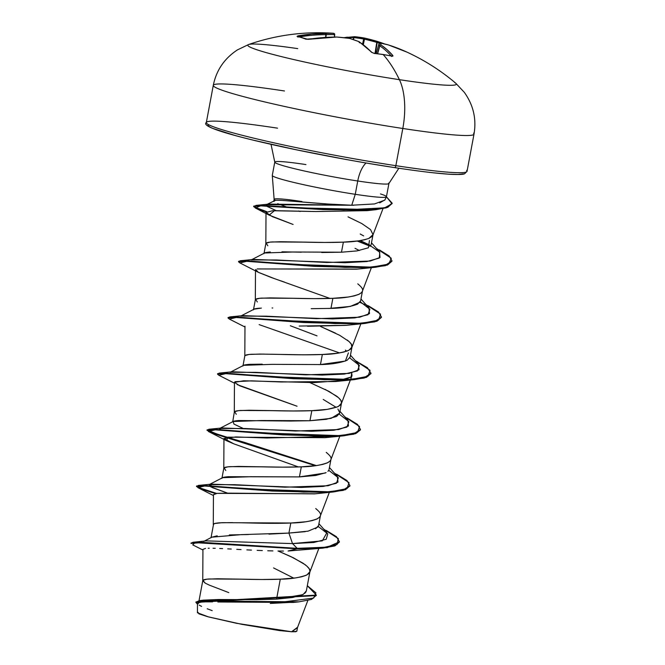 <?xml version="1.0" encoding="UTF-8"?>
<svg xmlns="http://www.w3.org/2000/svg" width="665" height="665" viewBox="0 0 665 665"><rect width="100%" height="100%" fill="white"/><g stroke="black" fill="none" stroke-linecap="round" stroke-linejoin="round"><path stroke-width="1" d="M454.76 82.593A106.092 6.825 -169.4 0 1 399.407 79.675A212.193 98.345 -81.3 0 0 383.215 54.588A211.204 167.248 146 0 0 374.486 53.466A1.131 0.499 -84 0 0 374.295 53.358A1.131 0.499 96 0 1 374.486 53.466A211.204 167.248 -34 0 1 383.215 54.588A1.131 0.524 -81.3 0 0 383.032 54.48A1.131 0.524 -81.3 0 0 382.841 54.53M374.121 53.416L374.121 53.416A1.131 0.499 -84 0 1 374.295 53.358L383.04 54.48A1.131 0.524 98.7 0 1 383.215 54.588A212.193 98.345 98.7 0 1 399.407 79.675A53.05 24.588 98.7 0 1 402.807 128.486A132.618 8.529 10.6 0 0 473.081 134.895M473.555 133.216A132.618 8.529 -169.4 0 1 402.807 128.486L395.85 165.676A2.261 1.047 98.7 0 1 394.503 167.588C352.259 161.196 296.756 150.548 258.452 141.412C219.267 132.052 201.894 125.752 206.333 122.518L213.29 85.336C216.333 70.291 224.379 58.478 237.413 49.9L248.585 44.53C275.842 35.07 304.038 31.313 333.173 33.25L333.68 33.375A212.143 136.258 97.2 0 0 325.401 33.45A212.118 187.937 96.9 0 0 298.02 35.852L297.031 36.392A1.131 1.014 -77.6 0 1 297.405 36.4A1.131 1.014 102.4 0 0 297.031 36.392A211.204 85.236 74 0 1 301.403 37.573A1.131 0.998 -72.4 0 1 301.844 37.597A1.131 0.998 107.6 0 0 301.403 37.573A211.204 85.236 -106 0 0 297.031 36.392L311.685 34.09L325.401 33.45A212.143 136.258 -82.8 0 1 333.68 33.375A212.143 17.83 -84.7 0 0 333.148 33.25A212.143 17.83 95.3 0 1 333.68 33.375A1.131 1.122 -66.8 0 1 334.719 34.605L333.68 33.375L334.462 34.613A211.013 135.535 97.2 0 0 326.224 34.68L325.875 37.365L325.883 34.638A210.988 186.94 96.9 0 0 299.425 36.899A210.988 186.94 -83.1 0 1 325.883 34.638L325.526 37.381L326.224 34.68A211.013 135.535 -82.8 0 1 334.462 34.613L334.487 37.032L334.719 34.605M248.826 44.455A106.092 6.825 10.6 0 0 291.453 59.019A106.092 6.825 10.6 0 0 399.407 79.675A106.092 6.825 10.6 0 0 456.057 83.507M308.701 39.26A1.131 0.457 81 0 1 308.834 39.277A212.118 185.56 -62.1 0 1 336.723 37.041A212.143 208.852 -20.2 0 1 349.441 38.37A212.143 160.78 88.6 0 1 358.867 41.646A212.118 96.749 93.1 0 1 371.644 52.344L374.486 53.466L371.644 52.344L365.368 46.467L358.867 41.646A212.143 160.78 -91.4 0 0 349.441 38.37A212.143 208.852 159.8 0 0 336.723 37.041L305.842 39.185A211.204 85.236 -106 0 0 301.403 37.573A211.204 85.236 74 0 1 305.842 39.185A1.131 0.989 -67.7 0 1 306.341 39.235A1.131 0.989 112.3 0 0 305.842 39.185L308.834 39.277A1.131 0.457 -99 0 0 308.701 39.26A1.131 0.457 -99 0 0 308.602 39.31L308.602 39.31M466.597 170.398A132.618 8.529 -169.4 0 1 395.85 165.676A132.618 8.529 10.6 0 0 466.123 172.077M380.081 43.042A1.131 0.873 -79.8 0 1 380.239 43.05A1.131 0.873 100.2 0 1 380.38 43.092A212.143 133.881 -69.9 0 1 388.31 44.904A212.143 133.881 110.1 0 0 380.38 43.092A1.131 0.873 -79.8 0 0 380.239 43.05L388.235 44.879A1.131 0.873 105.6 0 1 388.31 44.904A1.131 0.873 -74.4 0 0 388.235 44.879L388.277 44.888A1.131 0.54 107.6 0 1 388.31 44.904A1.131 0.54 -72.4 0 0 388.277 44.888L407.055 52.161L388.31 44.904A212.118 185.56 -62.1 0 1 407.055 52.161C424.81 60.365 441.078 70.748 455.858 83.316L464.336 92.36C473.389 105.078 476.614 119.002 474.004 134.131L467.046 171.312L464.536 173.823C463.995 173.964 462.857 174.97 449.316 174.238C436.307 173.382 418.027 171.163 394.495 167.588A2.261 1.047 98.7 0 1 394.42 167.572A2.261 1.047 -81.3 0 0 394.503 167.588A2.261 1.047 -81.3 0 0 395.85 165.676A132.618 8.529 -169.4 0 1 206.782 123.441A132.618 8.529 -169.4 0 1 277.538 128.162M388.726 183.066A58.063 3.732 -169.4 0 1 357.745 180.996A24.115 11.172 98.7 0 1 366.058 162.983A24.115 11.172 -81.3 0 0 357.745 180.996A58.063 3.732 -169.4 0 1 274.978 162.509A58.063 3.732 -169.4 0 1 305.95 164.579M285.46 200.655L328.053 204.03L351.752 205.219L355.26 194.305A58.063 3.732 -169.4 0 1 272.293 175.394A58.063 3.732 10.6 0 0 355.26 194.305A58.063 3.732 10.6 0 0 386.407 196.848L385.052 199.666M386.432 196.774L388.925 183.465A58.063 3.732 -169.4 0 1 357.745 180.996L355.26 194.305L357.745 180.996A58.063 3.732 -169.4 0 1 274.978 162.509M348.044 216.865L361.793 223.548L370.521 229.591L373.023 234.629L368.892 238.403C361.694 240.713 353.182 241.96 343.364 242.143L341.486 252.21L343.364 242.143C333.564 242.567 320.164 242.559 303.165 242.126L272.201 241.935C268.386 242.251 266.374 242.659 266.15 243.166L270.106 242.11L280.73 241.728L324.778 242.451L343.364 242.143L358.826 240.846L364.736 239.732L369.166 238.286L371.968 236.491L372.874 235.144L382.974 208.66M293.772 578.143L273.573 567.927M203.407 600.146L218.286 599.514L256.74 599.689L276.557 599.132L280.289 579.19L295.75 577.893L301.661 576.779L306.083 575.333L308.884 573.538L309.981 571.41L309.341 568.957L306.989 566.214L303.032 563.205L290.913 556.613L278.086 551.002L293.556 557.893L305.21 564.735C308.46 567.411 310.04 569.34 309.94 570.528L309.94 571.667L306.939 574.917C299.815 577.611 290.938 579.032 280.289 579.19L276.557 599.132L292.874 597.453L303.298 594.352L306.349 590.894L309.94 571.667M319.582 517.17L317.454 518.742C310.331 521.435 301.445 522.856 290.805 523.014L288.918 533.081L305.227 531.659M315.584 528.8L318.577 525.558L320.455 515.491M248.12 489.29L248.211 488.825L248.12 489.29M315.717 508.567C318.976 511.235 320.555 513.164 320.455 514.353M330.098 460.995L327.97 462.566C320.846 465.259 311.96 466.68 301.312 466.838L299.433 476.905L315.7 475.483L326.083 472.632M326.232 452.391C329.491 455.06 331.062 456.988 330.971 458.177M234.313 412.159L232.733 421.751C232.792 421.278 234.812 420.87 238.793 420.521L290.148 421.036L309.948 420.729L326.224 419.307L336.606 416.456L339.599 413.214L341.486 403.148L338.485 406.39C331.353 409.083 322.475 410.513 311.827 410.671L309.948 420.729L311.827 410.671C302.026 411.095 288.627 411.086 271.628 410.646L240.663 410.455C236.848 410.771 234.836 411.178 234.612 411.685L238.569 410.638L249.192 410.247L293.24 410.978L311.827 410.671L327.288 409.366L337.621 406.805L340.43 405.018L341.519 402.89L340.879 400.438L338.527 397.687L329.15 391.469L309.948 382.616M336.216 407.371L323.207 399.432M325.094 389.374L336.748 396.215C339.998 398.884 341.577 400.82 341.478 402.001L341.478 403.148M319.142 364.611L320.455 364.561C331.128 364.395 340.015 362.965 347.105 360.289L350.114 357.038L351.993 346.972L348.992 350.222C341.868 352.907 332.982 354.337 322.342 354.495L320.455 364.561L322.342 354.495C312.542 354.919 299.142 354.911 282.143 354.47L271.586 354.229M346.723 351.195L345.384 350.114M317.047 335.875L290.339 325.742M264.138 354.104L251.179 354.279C247.363 354.595 245.343 355.01 245.127 355.517L249.084 354.462L259.699 354.071L303.755 354.802L322.342 354.495L337.803 353.198L343.714 352.084L348.136 350.638L350.937 348.842L351.843 347.496L351.386 344.262L349.042 341.511L339.657 335.293L320.447 326.432L335.609 333.198M347.255 340.039C350.513 342.716 352.093 344.645 351.993 345.833L351.993 346.972M361.635 292.475L359.507 294.046C352.384 296.74 343.497 298.161 332.857 298.319L330.971 308.385C341.652 308.219 350.538 306.798 357.62 304.113L360.621 300.863L362.508 290.796M357.77 283.864C361.029 286.54 362.6 288.469 362.508 289.657M280.289 579.19C270.489 579.614 257.089 579.606 240.09 579.165L209.126 578.974C205.31 579.29 203.291 579.705 203.074 580.212L207.031 579.157L217.646 578.774L261.702 579.498L280.289 579.19M203.074 580.212L204.762 582.848M232.6 522.624L219.641 522.806C215.826 523.122 213.806 523.53 213.59 524.037L211.013 537.786M211.769 537.212L217.197 535.815M229.317 534.934L248.411 534.535M268.934 534.12L288.918 533.081L290.805 523.014C280.996 523.438 267.604 523.43 250.605 522.998L240.048 522.757M244.205 488.975L242.534 488.359L244.205 488.975M325.343 472.998L299.433 476.905L228.253 476.697C224.329 477.038 222.318 477.453 222.218 477.927L222.293 477.869M328.759 470.305L338.352 477.786L336.44 483.256L323.248 486.423L301.095 487.428L211.354 484.153L210.714 486.846L227.596 493.147L212.318 487.611L209.126 484.644L222.584 477.686L250.979 476.697L299.433 476.905L301.312 466.838C291.511 467.262 278.111 467.254 261.121 466.822L230.148 466.631C226.333 466.946 224.321 467.354 224.097 467.861L228.053 466.805L238.677 466.423L282.733 467.146L301.312 466.838L316.781 465.542L322.683 464.428L327.113 462.981L329.915 461.194L330.821 459.839L339.848 436.174M224.097 467.861L225.784 470.496M234.612 411.685L236.299 414.32M243.24 365.575C243.324 365.102 245.335 364.694 249.284 364.345L262.234 364.171M253.756 309.408C253.897 308.917 255.909 308.502 259.799 308.169M272.068 307.986L272.766 307.995M311.187 308.685L330.971 308.385L332.857 298.319C323.049 298.743 309.649 298.735 292.658 298.294L261.686 298.103C257.879 298.419 255.859 298.834 255.643 299.341L259.591 298.286L270.214 297.895L314.271 298.627L332.857 298.319L348.319 297.022L354.221 295.908L358.651 294.462L361.452 292.666L362.359 291.32L371.386 267.646M255.643 299.341L257.322 301.976M264.271 253.224C264.396 252.742 266.416 252.334 270.331 251.993M281.952 251.802L301.295 252.185M321.685 252.509L341.486 252.21L293.032 252.002L264.637 252.991L251.171 259.949L276.773 259.998L326.931 262.492L370.164 261.054L380.014 257.463L379.466 251.835L371.486 242.816M266.15 243.166L267.837 245.801M295.917 602.116L270.239 603.446M197.488 603.413L197.43 612.764L208.478 616.912L236.524 623.296L291.619 631.75L297.421 627.768L307.837 600.487M286.914 207.106L277.721 203.673M273.88 201.412L275.368 200.34A51.845 3.333 -169.4 0 1 274.146 199.3A51.845 3.333 -169.4 0 1 301.976 201.537M297.571 627.245L291.619 631.75L296.814 631.301L297.571 627.245M316.341 595.109L316.249 595.574L195.892 602.39L195.976 601.925L316.341 595.109L307.313 585.707L315.925 592.864L313.639 598.068L280.738 602.282L199.334 600.645L203.623 600.121L276.557 599.132L302.533 594.743M304.745 593.363L306.033 591.817M318.244 526.472L327.762 533.829L326.224 539.265L313.764 542.482L292.509 543.588L206.15 540.869L292.509 543.588L297.172 548.342L193.025 542.274L191.129 543.214M199.334 600.645L195.984 602.166M191.079 542.964L200.248 542.249L297.172 548.342L297.08 548.808L200.157 542.723L190.996 543.43L191.079 542.964M195.892 602.39L197.48 604.211L200.655 600.977L298.984 601.842L311.528 599.431L316.291 595.341M298.984 601.842L293.232 602.44L217.837 601.983M212.576 601.85L204.945 601.842M202.01 601.983L197.929 602.798M199.184 605.133L201.595 606.397M207.197 608.758L212.193 610.653M202.933 550.03L192.75 544.884L194.928 542.632L297.08 548.808L288.086 551.019L322.858 548.135L297.08 548.808L327.305 547.619L339.449 541.817L327.388 547.145L297.172 548.342L322.5 547.711L337.072 544.51L338.335 538.617L323.805 529.215M241.038 549.573L236.765 549.348L241.038 549.573M228.785 592.615L209.267 585.109L205.46 583.255L202.758 580.803L202.933 549.39L205.527 548.409M213.282 524.51L214.579 523.538L222.118 522.682L290.805 523.014L306.266 521.717L312.176 520.604L316.598 519.157L319.4 517.37L320.306 516.015L329.341 492.349M371.403 210.082L375.642 209.267L371.378 210.082M316 211.536L272.55 210.73L266.008 212.484L272.301 216.615L292.425 224.205L269.142 215.111L274.512 210.647L316 211.536L367.196 210.647L376.016 209.683L293.066 207.738L260.788 205.784L255.21 207.929L266.241 211.985L256.732 208.619L253.648 206.591L259.242 205.768L323.115 209.616L371.294 210.082L386.257 207.854L392.175 203.207L386.34 207.389L371.378 209.616L323.207 209.151L259.333 205.294L253.731 206.117L256.923 208.195L266.748 211.653L254.936 207.264L255.842 205.41L343.473 209.949L384.694 207.837L392.026 203.731L386.423 196.807L392.175 203.207M355.043 248.336L359.374 250.522L355.043 248.336M357.546 269.067L257.172 268.951L356.581 269.175L375.417 267.264L283.224 264.03L247.006 261.245L239.899 262.924L238.535 261.786L244.487 261.154L314.329 266.366L368.285 267.746L385.284 265.701L392.009 260.954L385.376 265.227L368.368 267.28L314.42 265.892L244.57 260.68L238.619 261.312L238.535 261.786M255.327 299.932L255.493 269.99L258.477 272.384L270.821 277.338L329.973 298.427M346.423 325.31L299.208 326.05M234.994 381.693L251.337 380.854L281.27 381.976L335.551 381.527L351.078 377.047L351.719 372.89L352.001 375.7L351.078 377.047L342.309 380.513L314.071 382.591L243.689 380.779L234.462 382.35L239.799 385.833L297.039 406.215M333.074 436.406L266.848 437.994L235.859 436.938L223.955 438.518L233.856 443.854L298.427 466.946L233.856 443.854L226.632 440.754L227.779 437.163L325.052 437.695L333.099 436.406M315.451 493.771L217.056 493.355L213.44 494.685L213.274 524.627M283.448 551.044L277.978 551.002M272.899 550.903L267.746 550.77M262.326 550.578L257.147 550.371M251.453 550.105L246.84 549.88M231.287 549.049L227.729 548.858M222.617 548.608L219.699 548.475M215.252 548.309L213.041 548.259M209.259 548.234L208.162 548.251M380.48 193.931A58.063 3.732 -169.4 0 1 386.39 196.873A58.063 3.732 -169.4 0 1 355.26 194.305L351.752 205.219L353.73 205.261L269.159 204.089L255.842 205.41M379.732 202.85L384.944 199.874M384.744 200.157L374.478 203.947L351.752 205.219C320.663 204.396 280.78 199.517 275.368 200.34L266.366 204.704L353.73 205.261M266.191 205.975L276.066 210.606L266.191 205.975M368.352 244.346L379.798 252.226L379.283 258.07L366.93 261.536L344.994 262.717L253.407 259.458L240.306 260.747L345.069 267.372L372.35 267.056L388.767 264.072L391.261 258.244L376.44 248.419M360.297 301.777L369.89 309.258L367.978 314.736L354.778 317.903L332.625 318.901L242.883 315.634L229.791 316.922L335.185 323.564L362.4 323.19L378.543 320.114L380.563 314.154L365.858 304.52M259.142 324.62L339.557 352.916L259.142 324.62M349.782 357.953L359.383 365.434L357.471 370.912L344.271 374.079L322.118 375.077L232.376 371.801L219.275 373.09L324.653 379.732L351.876 379.358L368.028 376.29L370.056 370.339L355.401 360.754L367.404 367.712L370.987 373.298L364.353 377.579L347.354 379.632L293.406 378.244L223.548 373.032L217.671 373.921L219.275 373.09M229.999 373.339L230.639 373.855L229.999 373.339M339.266 414.129L348.867 421.61L346.955 427.08L333.764 430.247L311.611 431.252L221.869 427.977L219.492 429.515L219.633 428.468L245.235 428.518L295.401 431.011L338.626 429.573L348.477 425.991L347.92 420.355L339.948 411.336M317.878 527.029L308.103 531.152L288.918 533.081L292.509 543.588L297.172 548.342L297.08 548.808L288.086 551.019M336.648 474.212L346.955 480.529L349.956 485.65L343.323 489.93L326.316 491.975L272.367 490.595L202.526 485.375L196.574 486.015L201.62 488.659L216.549 493.413L199.251 487.744L198.253 485.442L303.639 492.083L330.862 491.709L346.997 488.634L349.034 482.682L334.32 473.039M207.156 430.089L218.295 434.544L245.402 442.674L316.399 465.591L211.936 432.408L208.768 429.266L314.138 435.908L341.361 435.533L357.512 432.466L359.549 426.514L344.836 416.864M228.178 317.745L229.791 316.922M238.693 261.569L240.306 260.747M215.46 493.58L201.262 489.024L196.483 486.481L202.443 485.849L272.284 491.061L326.232 492.449L343.231 490.396L349.906 485.882L345.443 489.714L333.365 491.959L241.171 488.725L204.953 485.94L197.846 487.62L215.46 493.58M360.388 429.939L355.742 433.622L343.888 435.783L251.694 432.549L215.468 429.765L208.361 431.444L315.426 465.716L216.491 434.461L206.998 430.305L212.958 429.673L282.8 434.885L336.739 436.273L353.747 434.22L360.472 429.474L353.83 433.755L336.831 435.799L282.891 434.42L213.041 429.208L207.081 429.839L206.998 430.305M218.885 375.276L217.513 374.129L223.465 373.497L293.315 378.709L347.263 380.097L364.262 378.044L370.929 373.531L366.482 377.363L354.412 379.615L262.218 376.382L225.992 373.589L218.868 375.268L234.462 383.19M229.4 319.1L228.02 317.961L233.972 317.321L303.822 322.542L357.778 323.922L374.777 321.868L381.494 317.122L374.869 321.403L357.861 323.456L303.913 322.068L234.063 316.856L228.112 317.488L228.02 317.961M364.944 304.628L359.898 302.375L364.944 304.628M370.347 246.266L357.221 241.062L370.347 246.266M358.211 240.929L370.638 245.884M379.358 249.874L389.191 255.992L392.009 260.954M368.177 305.684L378.485 312.001L381.494 317.122M347.172 418.036L357.471 424.361L360.472 429.474M326.133 530.379L336.44 536.705L339.449 541.817M213.44 494.752L217.089 493.355L228.02 493.156L314.528 493.871L333.365 491.959M293.988 405.093L237.156 384.586M307.529 326.274L346.066 325.351L364.91 323.439L272.725 320.206L236.507 317.421L229.383 319.092L244.978 327.014M284.412 282.068L280.555 280.746M274.396 278.61L258.17 272.234L255.784 269.491M293.099 224.446L292.425 224.205M392.117 203.44L387.778 207.339L376.016 209.683M391.959 261.179L387.496 265.019L375.417 267.264M381.444 317.355L376.988 321.195L364.91 323.439M339.391 542.05L334.936 545.89L322.858 548.135M203.714 541.435L211.861 537.17L241.229 534.643L288.918 533.081L292.509 543.588L322.301 540.869L326.897 532.698L318.926 523.688M209.126 484.644L234.72 484.694L284.878 487.187L328.111 485.749L337.961 482.167L337.413 476.531L329.433 467.512M348.427 352.849L345.393 361.053L320.455 364.561L272.01 364.345L243.614 365.334L230.148 372.292L255.767 372.35L305.925 374.844L349.15 373.398L358.992 369.807L358.435 364.179L350.463 355.168M261.387 308.086L254.13 309.159L240.663 316.116L266.274 316.174L316.432 318.668L359.657 317.222L369.507 313.639L368.95 308.003L360.97 298.992M370.796 245.626L360.397 240.605M265.867 205.493L266.366 204.704M278.111 203.847L287.646 207.355M298.552 211.005L300.106 211.512M360.189 234.005L363.655 235.9M369.449 240.506L368.41 247.787L357.005 250.904L341.486 252.21M359.989 302.243L350.272 306.432L328.502 308.477M337.911 409.033L339.649 412.574M339.607 413.165L331.079 418.376L309.948 420.729L261.486 420.521L233.099 421.51L233.98 424.112L243.107 428.401M328.884 470.039L327.953 471.335M212.933 128.461L235.618 135.66M253.024 140.107L296.648 149.858L346.299 159.509M371.028 163.823L394.42 167.572A130.357 8.387 10.6 0 1 264.903 142.917A130.357 8.387 10.6 0 1 208.561 124.638M433.696 172.825L448.069 174.139L458.135 174.479L463.53 173.848M206.782 123.441A132.618 8.529 10.6 0 0 395.85 165.676L402.807 128.486A132.618 8.529 -169.4 0 1 213.739 86.259A132.618 8.529 -169.4 0 1 284.495 90.98M198.054 612.357L198.951 613.862L207.688 616.696L242.077 624.385L279.608 630.586L291.619 631.75L295.817 631.725L296.706 631.019M344.071 37.697L347.354 37.165M354.47 36.7L354.836 36.708A1.131 0.715 95.8 0 0 354.753 36.691A1.131 0.989 90.7 0 0 353.672 37.573A210.988 98.603 -75.7 0 0 346.54 37.98A210.988 98.603 104.3 0 1 353.672 37.573L353.165 39.534L353.672 37.573A1.131 0.989 -89.3 0 1 354.644 36.683L364.578 38.08A1.131 0.723 100.3 0 0 363.68 39.019A211.013 162.293 -76 0 0 353.946 37.639L353.431 39.626L353.946 37.639A1.131 0.715 -84.2 0 1 354.753 36.691A1.131 0.715 95.8 0 0 353.946 37.639A211.013 162.293 104 0 1 363.68 39.019L362.583 44.081L363.68 39.019A1.131 0.723 -79.7 0 1 364.578 38.08L364.628 38.096A212.143 163.158 -76 0 0 354.836 36.708M364.628 38.096L364.487 39.185L363.68 39.019L364.487 39.185L363.306 44.63L364.628 38.096L376.988 41.313L376.781 42.394A211.013 210.098 86.1 0 0 364.487 39.185A211.013 210.098 -93.9 0 1 376.781 42.394L377.013 41.321A1.131 0.515 -72.4 0 0 376.997 41.313A1.131 0.515 107.6 0 1 377.196 42.46L376.781 42.394L375.002 53.433L376.781 42.394L377.196 42.46L375.417 53.483L377.196 42.46A210.988 186.94 -83.1 0 1 379.466 43.2A210.988 186.94 96.9 0 0 377.196 42.46A1.131 0.515 -72.4 0 0 377.022 41.321L384.678 43.965A212.118 187.937 96.9 0 0 376.988 41.313A212.143 211.229 86.1 0 0 364.636 38.096A1.131 0.723 100.3 0 0 364.578 38.08M380.38 43.092A212.143 20.208 105.3 0 1 381.103 45.037L387.188 49.792L392.882 55.586L392.89 56.109L391.785 56.101A211.204 167.248 146 0 0 383.215 54.588A211.204 167.248 -34 0 1 391.785 56.101L392.882 55.586A212.118 99.127 -75.7 0 0 381.103 45.037A212.143 20.208 -74.7 0 0 380.38 43.092A1.131 1.122 152.2 0 0 378.967 43.865L376.224 53.574L378.967 43.865A1.131 1.122 -27.8 0 1 380.38 43.092M213.739 86.259A132.618 8.529 10.6 0 0 402.807 128.486A53.05 24.588 -81.3 0 0 399.407 79.675A106.092 6.825 -169.4 0 1 247.796 45.162A106.092 6.825 -169.4 0 1 297.745 48.62M391.136 55.902A210.988 98.603 -75.7 0 0 379.798 45.852L377.62 53.74L379.682 45.802A211.013 20.1 -74.7 0 0 378.967 43.865A211.013 20.1 105.3 0 1 379.682 45.802L377.487 53.724L379.682 45.802A1.131 1.114 -15 0 1 381.103 45.037A1.131 1.114 165 0 0 379.682 45.802L379.798 45.852A1.131 0.989 -56 0 1 381.103 45.037A1.131 0.989 124 0 0 379.798 45.852A210.988 98.603 104.3 0 1 391.136 55.902M334.462 34.613A1.131 0.865 -87.8 0 0 333.68 33.375M325.401 33.45A1.131 0.865 86.8 0 1 326.224 34.68L325.401 33.45L325.883 34.638A1.131 0.524 -90.3 0 0 325.401 33.45M298.02 35.852A1.131 0.507 80.3 0 1 298.585 36.683A1.131 0.507 -99.7 0 0 298.02 35.852M407.055 52.161A212.118 185.56 -62.1 0 1 413.314 55.212M298.028 37.157L297.388 36.4L307.995 39.335L336.723 37.041A1.131 0.499 -90.1 0 0 336.615 37.016A1.131 0.499 -90.1 0 0 336.523 37.041M391.718 56.018A1.131 0.948 -41.1 0 1 392.882 55.586A1.131 0.948 138.9 0 0 391.718 56.018M359.391 42.71L358.867 41.646A1.131 0.707 -68.7 0 1 359.075 41.679L359.275 41.779A1.131 0.973 123 0 0 358.867 41.646L359.657 42.784M391.61 56.5L392.134 56.051L391.61 56.001A1.131 0.54 101.4 0 1 391.785 56.101A1.131 0.54 -78.6 0 0 391.61 56.001A1.131 0.54 -78.6 0 0 391.419 56.026M359.133 41.704L372.176 52.585A1.131 0.923 136.1 0 0 371.644 52.344A1.131 0.923 -43.9 0 1 372.184 52.593L374.304 53.358M271.012 144.322L274.778 162.102L272.284 175.41M274.138 199.384L272.284 175.477M373.023 234.629L371.137 244.687M329.084 469.382L330.971 459.324M199.026 600.686L202.775 580.686M221.91 478.401L223.797 468.335M242.941 366.049L244.82 355.983M253.448 309.873L255.335 299.815M263.963 253.706L265.85 243.639M273.814 201.088L274.138 199.325M206.158 540.869L193.025 542.274M309.799 572.191L318.826 548.517M223.789 468.451L223.955 438.518M234.296 412.275L234.462 382.35M341.336 403.672L352.001 375.7M244.811 356.099L244.978 326.166M351.843 347.496L360.879 323.822M265.834 243.756L266.008 212.484M355.343 360.696L357.72 361.885M221.869 427.977L208.768 429.266M211.354 484.153L198.253 485.442M196.483 486.481L196.574 486.015M349.873 486.115L349.956 485.65M217.513 374.129L217.596 373.663M370.895 373.763L370.987 373.298M253.648 206.591L253.731 206.117M213.44 495.533L197.846 487.62M226.632 440.754L208.361 431.444M325.052 437.695L343.888 435.783M335.551 381.527L354.412 379.615M258.17 272.234L239.899 262.924M269.142 215.111L255.21 207.929M219.633 428.468L233.099 421.51M388.925 183.465L398.867 168.245M380.247 43.05L378.959 43.857L376.215 53.574M343.83 37.672L354.661 36.683M334.728 34.613L334.046 33.466M377.013 41.321L384.711 43.973M373.672 40.374L380.92 43.183M336.623 37.016L349.599 38.387L359.067 41.671M383.04 54.48L391.61 56.001"/></g></svg>
